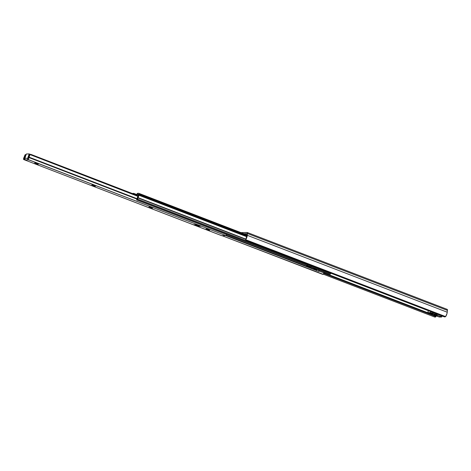<?xml version="1.0" encoding="UTF-8"?>
<svg xmlns="http://www.w3.org/2000/svg" width="471" height="471" viewBox="0 0 471 471"><rect width="100%" height="100%" fill="white"/><g stroke="black" fill="none" stroke-linecap="round" stroke-linejoin="round"><path stroke-width="0.71" d="M245.785 239.845L245.797 239.103A1.242 0.995 -179 0 1 245.821 238.944L246.692 236.695L247.022 233.698L243.831 233.71L247.004 233.657L246.769 236.142A1.972 0.489 111 0 1 245.921 238.703L245.903 239.451L247.028 236.76L247.499 233.522L447.426 310.407L447.226 312.202L247.299 235.317L247.381 232.55L240.975 232.615L247.222 232.486A3.232 0.801 111 0 1 247.304 232.497A3.232 0.801 111 0 1 247.499 233.522L447.426 310.407L446.955 313.645L445.595 316.594A1.242 0.995 1 0 1 444.177 316.789L246.498 240.763A1.242 0.995 1 0 1 245.791 239.757L445.595 316.594L445.831 316.335A3.215 0.795 -69 0 0 447.226 312.202L247.299 235.317A3.215 0.795 111 0 1 245.903 239.451L245.791 239.757L445.595 316.594L444.177 316.789L246.498 240.763L245.809 240.063L245.815 239.268M436.234 316.053A1.242 0.842 -145.4 0 0 436.27 316L432.825 314.675L436.27 316L435.104 316.235L323.707 273.392L435.104 316.235L434.586 316.989L323.318 274.199L434.586 316.989L435.716 316.8A1.242 0.842 34.6 0 0 435.716 316.8L436.234 316.053A1.242 0.842 -145.4 0 1 435.104 316.235L434.586 316.989A1.242 0.842 34.6 0 0 435.716 316.806M428.386 312.968L323.883 272.78L428.386 312.968M447.426 310.407A3.232 0.801 -69 0 0 447.232 309.382A3.232 0.801 -69 0 0 447.15 309.37L447.426 310.407M433.862 314.434L436.958 315.264L436.582 315.287L437.141 315.729L434.556 315.105L433.791 314.469L434.262 314.498L437.306 315.711L435.646 315.311L435.81 314.852L435.646 315.311L434.144 314.905L434.521 314.875L433.862 314.434M441.733 316.989L440.891 316.565L441.221 315.647L440.891 316.565L436.888 315.028L437.212 314.11L436.888 315.028L430.441 312.567L427.727 312.626L429.222 313.392L438.972 316.93L441.727 316.971L436.24 314.746L436.558 313.857L436.24 314.746L435.387 314.304L435.669 313.515L435.387 314.304L432.496 313.191L432.778 312.403L432.496 313.191L430.441 312.567L427.727 312.626L428.404 310.719L427.727 312.626L431.86 314.381L439.537 317.054L441.733 316.989L442.092 315.982M433.202 313.88L431.554 313.886L429.994 313.268L431.677 313.25L433.232 313.851L431.713 313.91L429.994 313.274L431.513 313.233L433.202 313.88M430.777 311.631L430.441 312.567L430.777 311.631M431.925 313.315L431.713 313.91L431.925 313.315M435.451 314.858L435.286 315.317L435.451 314.858M330.877 273.215L330.377 274.204L329.847 274.216L136.661 199.922L330.377 274.204L330.807 273.421L137.626 199.127L138.044 197.944L245.797 239.38L138.044 197.944L137.196 199.91L330.377 274.204L136.661 199.922A1.366 0.336 111 0 1 136.896 198.844L137.838 196.431A1.725 0.43 111 0 1 137.049 198.456L136.661 199.922L137.196 199.91L137.626 199.127L330.877 273.215M137.067 194.335L138.344 194.588L137.379 194.217L138.356 194.193L138.957 194.641L137.379 194.217L138.28 194.806L137.067 194.335L136.731 195.041L137.067 194.335M133.941 194.064L133.811 193.416L132.728 193.41L133.717 193.387A2.485 0.618 111 0 1 133.782 193.398A2.485 0.618 111 0 1 133.947 193.97M136.508 194.929L136.496 194.947A2.485 0.618 111 0 1 137.709 193.304L138.704 193.287L137.461 193.422L136.508 194.929M138.109 197.69A1.972 0.489 111 0 1 138.939 195.265L246.692 236.701L138.939 195.265L138.044 197.944L245.797 239.103L138.109 197.69M137.114 198.933L137.432 198.945L137.114 198.927M138.392 194.405L137.838 196.431L138.392 194.405M138.286 196.095L138.645 194.441L138.203 196.06A2.691 0.665 111 0 1 137.132 198.88L138.286 196.095M137.72 198.132L137.432 198.945L137.72 198.132A2.944 0.73 111 0 1 138.91 194.753L137.72 198.132M324.083 271.914L323.871 272.88L319.038 271.019L323.871 272.88L323.754 273.274L323.871 272.88A1.725 0.43 -69 0 1 324.06 271.991M309.153 267.222L226.157 235.306L309.153 267.222M225.727 235.577L308.729 267.499L225.727 235.577M323.212 274.352A1.366 0.336 -69 0 0 323.754 273.274L323.212 274.352L322.682 274.363L222.018 235.653L323.212 274.352M246.91 234.899L138.704 193.287L246.91 234.899M246.892 235.058L138.704 193.287L139.387 193.711L139.304 194.399L246.816 235.747L139.304 194.399L139.204 194.688L139.387 193.711L246.892 235.058M246.78 236.059L139.204 194.688L138.939 195.265L139.204 194.688L246.78 236.059M310.919 266.933L307.104 265.467M310.418 267.304L306.556 265.821L310.436 267.316L311.178 266.533M310.436 267.316L306.539 265.715M307.428 265.091L306.556 265.821L310.43 267.31M310.112 267.451L313.233 268.758L310.112 267.451M309.394 266.822L308.876 267.51L308.676 267.098M313.233 268.758L315.764 269.7L313.233 268.758M315.764 269.7L317.018 270.042L315.764 269.7M316.689 269.871L313.88 268.788L314.104 268.158L313.88 268.788L313.409 268.523A5.534 1.372 111 0 1 313.621 268.182L313.621 268.182A5.534 1.372 -69 0 0 313.409 268.523L316.689 269.871L316.912 269.241L316.689 269.871M309.353 266.898A1.554 0.383 111 0 1 308.799 267.54L318.891 271.42L308.799 267.54A1.554 0.383 111 0 1 308.776 267.534A1.554 0.383 111 0 1 308.752 266.668M318.467 269.724L318.832 271.337L319.256 270.142L318.832 271.337L318.543 269.471M318.873 271.414L319.32 270.166L318.891 271.42L308.776 267.534M38.292 164.297L36.291 163.714L38.292 164.297M37.203 163.696L34.683 162.954L37.203 163.696M95.413 186.263L93.411 185.68L95.413 186.263M94.324 185.662L91.81 184.926L94.324 185.662M152.539 208.235L150.537 207.646L152.539 208.235M151.444 207.629L148.93 206.893L151.444 207.629M209.66 230.201L207.658 229.618L209.66 230.201M29.049 160.058L28.407 159.887L29.049 160.058M25.664 160.128L24.751 159.863L25.664 160.128M27.783 159.363A1.242 1.201 -91.2 0 1 27.683 158.291L24.71 158.35A1.242 1.201 88.8 0 0 25.175 159.822L28.407 159.887L27.748 159.304L27.683 158.291L24.71 158.35L26.4 153.976L29.149 153.958L27.683 158.291L29.078 154.382L30.591 154.453L29.667 154.847L29.12 153.923L26.4 153.976L26.099 154.447L24.692 159.174L25.405 159.952L28.154 159.763A1.242 1.201 -91.2 0 1 27.901 159.528M197.938 226.215L198.079 225.827L197.685 226.221L194.058 224.726L197.938 226.215M199.098 226.215L197.679 226.245L193.74 224.732L195.159 224.702L193.74 224.732L197.679 226.245L199.098 226.215L195.159 224.702L199.098 226.215M193.811 224.732L197.685 226.221L193.811 224.732M195.542 224.696L196.96 224.661L200.893 226.18L199.474 226.21L199.633 225.768L199.474 226.21L200.893 226.18L196.96 224.661L195.542 224.696L199.474 226.21L195.542 224.696M200.652 226.157L196.772 224.667L200.652 226.157M24.663 158.503L24.086 158.368L23.797 159.528L23.597 158.68L24.816 155.359L25.169 155.353L24.05 158.238L24.221 157.726L24.845 157.968L24.221 157.726A2.973 0.736 111 0 0 25.169 155.353L24.816 155.359A1.725 0.43 111 0 1 24.045 157.302L23.874 157.697A1.925 0.477 111 0 0 23.68 159.528A1.925 0.477 111 0 0 23.691 159.534L24.751 159.863L24.869 159.528L24.751 159.863L24.162 159.634L24.663 158.503M28.307 158.28L28.631 157.638L28.307 158.28M30.274 154.688L137.862 196.33L30.274 154.688M30.762 154.464A1.242 1.201 -91.2 0 0 30.538 154.535L137.991 195.859L30.538 154.535A1.242 1.201 -91.2 0 1 30.762 154.464L138.032 195.718L31.057 154.447M29.873 155.041L29.108 157.196A1.725 0.43 111 0 1 29.726 155.253L29.873 155.041M226.692 234.393L225.833 235.571L27.966 159.557L28.554 159.781L27.754 159.451L29.108 157.196L136.955 198.674L29.108 157.196L29.002 157.591L136.826 199.056L29.002 157.591A1.925 0.477 111 0 1 27.871 159.445L225.833 235.571A1.925 0.477 -69 0 0 226.633 234.523M23.68 159.528L221.641 235.659A1.925 0.477 -69 0 0 221.641 235.659A1.925 0.477 -69 0 0 221.653 235.659L225.833 235.571L221.653 235.659L23.691 159.534L221.582 235.606M208.571 229.595L206.051 228.859L208.571 229.595M24.869 155.147L25.322 154.647L24.869 155.147M25.546 154.576A1.242 1.201 88.8 0 0 25.322 154.647A1.242 1.201 88.8 0 1 25.546 154.576L25.917 154.553M28.631 157.638A2.973 0.736 111 0 1 29.373 155.265L29.726 155.253L29.373 155.265L28.631 157.638M27.765 159.445L28.183 158.28L27.765 159.445M24.162 159.634L24.574 158.468L24.215 158.362L23.797 159.528L24.162 159.634M30.279 154.506L29.131 153.929M30.256 154.641L30.45 154.347L29.12 153.923M207.317 229.136L207.211 229.442L207.317 229.136M150.196 207.169L150.084 207.475L150.196 207.169M93.07 185.203L92.964 185.509L93.07 185.203M35.949 163.237L35.843 163.537L35.949 163.237M447.232 309.382L247.304 232.497M133.782 193.398L136.702 194.523M137.114 199.009L330.295 273.304M317.024 270.042L317.26 269.377M319.338 270.171L318.891 271.42M30.951 154.441L30.644 154.447M25.787 154.553L26.093 154.547M27.754 159.451L28.172 158.285"/></g></svg>
